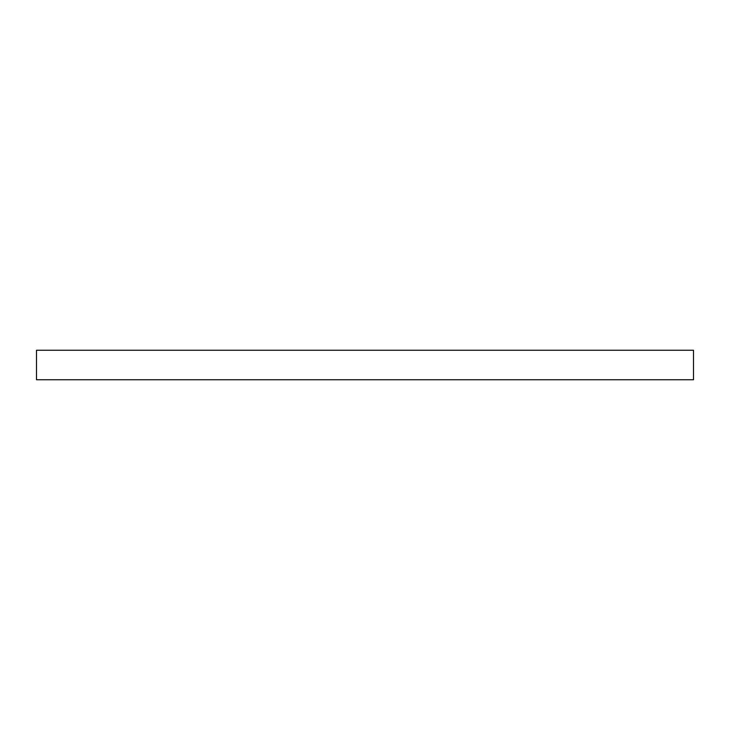 <?xml version="1.0" encoding="UTF-8"?>
<svg xmlns="http://www.w3.org/2000/svg" width="730" height="730" viewBox="0 0 730 730"><rect width="100%" height="100%" fill="white"/><g stroke="black" fill="none" stroke-linecap="round" stroke-linejoin="round"><path stroke-width="1.09" d="M365 350.254L693.5 350.254L693.5 379.746L36.5 379.746L36.5 350.254L365 350.254"/></g></svg>
